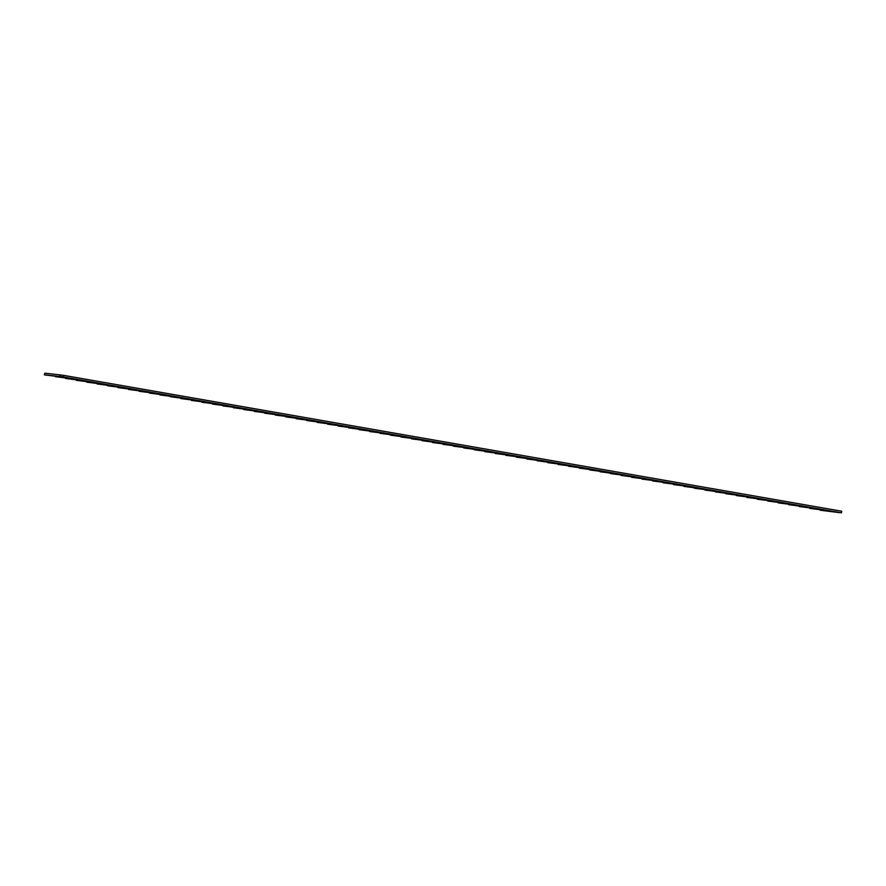 <?xml version="1.0" encoding="UTF-8"?>
<svg xmlns="http://www.w3.org/2000/svg" width="886" height="886" viewBox="0 0 886 886"><rect width="100%" height="100%" fill="white"/><g stroke="black" fill="none" stroke-linecap="round" stroke-linejoin="round"><path stroke-width="1.33" d="M841.445 512.828L63.227 376.949L63.482 375.343L841.7 511.222L841.445 512.828L59.716 376.306L63.847 377.237L45.452 375.022L44.3 374.778L44.953 373.194L44.3 374.778M809.715 508.376L828.853 510.801L809.771 507.999M820.192 510.203L839.33 512.629L820.248 509.827M799.227 506.548L818.376 508.974L799.294 506.172M788.75 504.721L807.888 507.146L788.806 504.344M778.273 502.894L797.422 505.308L778.329 502.506M767.797 501.055L786.934 503.481L767.852 500.679M757.308 499.228L776.457 501.653L757.375 498.851M746.832 497.4L765.98 499.826L746.898 497.024M736.355 495.573L755.503 497.987L736.41 495.196M725.878 493.735L745.015 496.171L725.933 493.358M715.39 491.907L734.538 494.333L715.456 491.531M704.913 490.08L724.061 492.505L704.979 489.703M694.436 488.252L713.584 490.667L694.491 487.876M683.959 486.425L703.096 488.85L684.014 486.049M673.482 484.587L692.619 487.023L673.537 484.21M662.994 482.759L682.142 485.185L663.06 482.383M652.517 480.932L671.666 483.346L652.572 480.555M642.04 479.104L661.178 481.53L642.095 478.728M631.563 477.277L650.701 479.703L631.618 476.901M621.075 475.439L640.224 477.864L621.141 475.062M610.598 473.611L629.747 476.037L610.653 473.235M600.121 471.784L619.259 474.209L600.176 471.407M589.644 469.957L608.782 472.382L589.699 469.58M579.156 468.129L598.305 470.555L579.222 467.742M568.679 466.291L587.828 468.716L568.746 465.914M558.202 464.463L577.351 466.889L558.258 464.087M547.725 462.636L566.863 465.061L547.781 462.259M537.237 460.809L556.386 463.234L537.304 460.432M526.76 458.97L545.909 461.407L526.827 458.594M516.283 457.143L535.432 459.568L516.339 456.766M505.806 455.315L524.944 457.741L505.862 454.939M495.329 453.488L514.467 455.913L495.385 453.111M484.841 451.661L503.99 454.086L484.908 451.284M474.364 449.822L493.513 452.248L474.42 449.446M463.887 447.995L483.036 450.42L463.943 447.618M453.41 446.167L472.548 448.593L453.466 445.791M442.922 444.34L462.071 446.765L442.989 443.964M432.446 442.513L451.594 444.927L432.501 442.125M421.969 440.674L441.117 443.1L422.024 440.298M411.492 438.847L430.629 441.272L411.547 438.47M401.004 437.019L420.152 439.445L401.07 436.643M390.527 435.192L409.675 437.618L390.593 434.816M380.05 433.354L399.198 435.779L380.105 432.977M369.573 431.526L388.71 433.952L369.628 431.15M359.096 429.699L378.233 432.124L359.151 429.322M348.608 427.872L367.756 430.297L348.674 427.495M338.131 426.044L357.268 428.47L338.186 425.668M327.654 424.206L346.791 426.642L327.709 423.829M317.177 422.378L336.315 424.804L317.232 422.002M306.689 420.551L325.838 422.976L306.755 420.174M296.212 418.724L315.361 421.138L296.267 418.347M264.77 413.23L283.919 415.656L264.836 412.854M254.293 411.403L273.442 413.817L254.348 411.026M243.816 409.576L262.965 411.99L243.871 409.199M233.339 407.748L252.477 410.174L233.395 407.361M222.851 405.91L242 408.335L222.918 405.533M212.374 404.082L231.523 406.508L212.441 403.706M201.897 402.255L221.046 404.669L201.953 401.879M191.42 400.428L210.558 402.853L191.476 400.051M180.943 398.589L200.081 401.026L180.999 398.213M170.455 396.762L189.604 399.187L170.522 396.385M159.978 394.935L179.127 397.349L160.034 394.558M149.501 393.107L168.639 395.533L149.557 392.731M139.024 391.28L158.162 393.705L139.08 390.903M128.536 389.441L147.685 391.867L128.603 389.065M118.059 387.614L137.208 390.039L118.115 387.237M97.106 383.959L116.243 386.385L97.161 383.583M86.618 382.132L105.766 384.557L86.684 381.744M76.141 380.293L95.289 382.719L76.207 379.917M65.664 378.466L84.801 380.891L65.719 378.089M55.187 376.639L74.324 379.064L55.242 376.262M107.583 385.787L126.72 388.212L107.638 385.41M285.735 416.896L304.884 419.311L285.79 416.52M275.258 415.058L294.396 417.483L275.313 414.681M63.227 376.949L59.75 376.506L59.993 374.9L63.482 375.343M59.871 374.889L44.953 373.194M59.617 376.495L44.699 374.811"/></g></svg>
